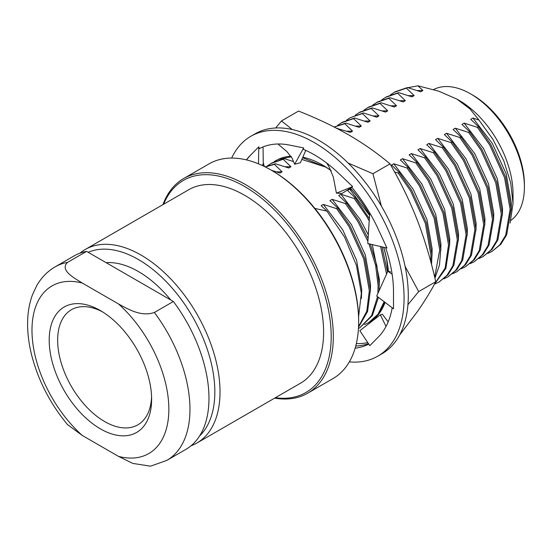 <?xml version="1.0" encoding="UTF-8"?>
<svg xmlns="http://www.w3.org/2000/svg" width="552" height="552" viewBox="0 0 552 552"><rect width="100%" height="100%" fill="white"/><g stroke="black" fill="none" stroke-linecap="round" stroke-linejoin="round"><path stroke-width="0.83" d="M392.196 307.802A112.015 64.674 60 0 1 378.382 336.989A112.015 64.674 60 0 1 377.789 337.576L369.812 345.662L359.828 330.689L380.328 314.792L386.027 326.446M385.655 247.731A112.015 64.674 60 0 1 393.507 291.967A112.015 64.674 60 0 1 393.5 293.119L393.507 308.796L376.699 296.051L387.842 271.232L392.127 274.185M351.548 187.031A112.015 64.674 60 0 1 378.382 229.473A112.015 64.674 60 0 1 378.962 230.75L386.945 248.034L367.756 243.522L369.723 212.899M246.44 159.894A112.015 64.674 60 0 1 250.222 155.485A112.015 64.674 60 0 1 250.815 154.898L258.791 146.818L259.309 148.667A112.015 64.674 60 0 1 289.828 145.128A112.015 64.674 60 0 1 290.78 145.328L303.69 147.929L303.317 149.323A112.015 64.674 60 0 1 338.776 173.39A112.015 64.674 60 0 1 339.721 174.294L352.638 186.59L336.416 193.179L342.178 193.379L351.803 187.328M250.222 155.485L246.475 159.907M368.453 343.627A112.015 64.674 60 0 1 355.75 346.021M231.654 158.079A126.946 73.292 60 0 1 250.829 136.296L255.052 133.86A126.946 73.292 60 0 1 318.525 140.146A126.946 73.292 60 0 1 401.456 252.016A126.946 73.292 60 0 1 381.998 353.742L377.775 356.178A126.946 73.292 60 0 1 349.326 361.898M368.764 344.089A112.015 64.674 60 0 1 355.143 348.181M250.829 136.296A126.946 73.292 60 0 1 314.302 142.588A126.946 73.292 60 0 1 397.233 254.451A126.946 73.292 60 0 1 377.775 356.178M380.328 314.792L382.363 314.233L388.166 321.906M356.026 344.945L356.344 345.994M258.791 146.818L258.474 163.827M261.896 165.31L263.283 164.337L263.049 146.922M263.283 164.337L264.615 166.607M303.69 147.929L294.644 164.248L292.139 158.293L286.902 151.586L277.939 143.996M294.644 164.248L300.405 162.716L305.773 150.385M336.416 193.179L333.332 177.088L329.13 167.008L326.694 163.061M390.478 271.839L387.842 271.232M276.034 160.549A93.343 53.896 60 0 1 276.076 160.522A93.343 53.896 60 0 1 281.982 157.886A93.343 53.896 60 0 1 291.042 156.209M302.813 157.196A93.343 53.896 60 0 1 330.634 170.244A93.343 53.896 60 0 1 331.103 170.582M399.62 335.064L417.326 311.694C424.861 300.902 430.995 290.918 435.728 281.741C431.002 260.461 424.867 239.961 417.326 220.234C409.605 200.624 400.497 181.843 390.002 163.882C377.644 153.415 363.885 143.755 348.733 134.902C333.401 126.153 316.669 118.211 298.542 111.076L281.479 120.922L275.648 127.981M407.928 304.711L418.671 291.587L435.728 281.741M418.671 291.587L405.085 266.319M381.391 206.103L372.938 173.728L390.002 163.882M372.938 173.728L348.16 163.061M292.208 129.506L281.479 120.922M350.451 188.177A93.343 53.896 60 0 1 369.64 214.79M383.688 247.268A93.343 53.896 60 0 1 388.401 271.363M385.082 302.406A93.343 53.896 60 0 1 369.419 322.202L369.336 322.251A93.343 53.896 60 0 0 385.027 302.365M356.351 343.579A112.015 64.674 -120 0 0 367.77 342.599M330.634 170.244L325.666 167.014A93.343 53.896 60 0 1 331.193 170.761M326.142 167.221L301.84 159.424M281.982 157.886L278.167 159.431L291.373 156.747M302.586 157.72L326.605 167.504M350.368 188.232A93.343 53.896 60 0 1 369.633 214.983M383.578 247.241A93.343 53.896 60 0 1 388.304 271.342M274.061 161.784A93.343 53.896 60 0 1 275.979 160.584A93.343 53.896 60 0 1 278.167 159.431M513.029 203.412L513.029 193.628A76.086 43.925 -120 0 0 459.229 100.443L456.897 99.098L469.89 108.861L478.915 120.019L492.991 139.477L503.845 160.942L510.69 182.795L513.029 203.412L510.138 223.022M407.99 87.692L417.919 85.815L438.736 91.177L456.897 99.098M358.593 316.765L361.332 293.202L356.495 265.581L344.572 237.091L326.915 211.112L314.875 208.428M358.552 326.667L366.797 311.204L369.309 290.697L363.733 258.95L348.871 226.279L336.61 208.642L323.334 204.412L321.133 205.682L326.915 211.112M358.531 327.219L367.584 311.494L370.371 290.083L364.796 258.329L349.94 225.665L337.679 208.028L336.61 208.642M358.462 328.474L359.876 327.709L371.572 315.682L377.54 296.686M377.878 293.429L378.106 285.619L375.643 265.464L368.915 243.798M367.901 241.334L357.675 221.2L345.407 203.564L332.132 199.334L329.937 200.604L337.679 208.028M359.876 327.709L372.365 315.544L378.43 297.362M379.079 290.752L379.176 284.998L376.809 265.312L370.364 244.136M368.081 238.65L358.745 220.579L346.477 202.95L345.407 203.564M364.637 324.569L368.674 322.63L377.947 314.302L384.192 301.73M386.559 274.089L380.597 246.544M369.267 220.966L366.473 216.115L354.212 198.485L340.936 194.249L338.735 195.518L346.477 202.95M378.907 313.833L384.889 302.255M387.49 272.019L381.984 246.868M369.419 218.716L355.281 197.864L354.212 198.485M430.767 261.689L430.912 255.127L425.337 223.381L410.474 190.709L398.213 173.08L394.57 171.982M431.533 264.574L431.974 254.513L426.406 222.767L411.544 190.095L399.282 172.465L398.213 173.08M434.679 277.228L439.709 250.049L434.134 218.302L419.278 185.631L407.017 168.001L393.742 163.765L391.541 165.034L399.282 172.465M434.928 278.263L439.475 265.057L440.779 249.435L435.204 217.681L420.348 185.017L408.08 167.38L407.017 168.001M434.445 284.149L445.147 268.093L448.514 244.971L442.939 213.217L428.076 180.552L415.815 162.916L402.539 158.686L400.338 159.956L408.08 167.38M434.231 284.549L445.878 268.389L449.576 244.35L444.001 212.603L429.145 179.931L416.884 162.302L415.815 162.916M435.045 283.921L439.082 281.982L446.947 275.407L452.84 265.836L457.311 239.885L451.736 208.138L436.88 175.467L424.612 157.837L411.337 153.601L409.142 154.87L416.884 162.302M439.082 281.982L448.017 274.792L453.903 265.215L458.381 239.271L452.806 207.517L437.95 174.853L425.682 157.216L424.612 157.837M443.842 278.843L447.879 276.904L455.752 270.328L461.638 260.751L466.109 234.807L460.541 203.053L445.678 170.389L433.417 152.752L420.141 148.522L417.94 149.792L425.682 157.216M447.879 276.904L456.821 269.707L462.707 260.137L467.178 234.186L461.603 202.439L446.747 169.768L434.486 152.138L433.417 152.752M452.64 273.757L456.683 271.819L464.549 265.243L470.435 255.673L474.913 229.722L469.338 197.975L454.482 165.303L442.214 147.674L428.938 143.444L426.744 144.714L434.486 152.138M456.676 271.819L465.619 264.629L471.505 255.058L475.983 229.108L470.407 197.361L455.545 164.689L443.284 147.06L442.214 147.674M461.444 268.679L465.481 266.74L473.354 260.164L479.239 250.594L483.711 224.643L478.135 192.896L463.28 160.225L451.018 142.595L437.743 138.359L435.542 139.628L443.284 147.06M465.481 266.74L474.423 259.55L480.309 249.973L484.78 224.029L479.205 192.275L464.349 159.611L452.088 141.974L451.018 142.595M470.242 263.594L474.278 261.662L482.151 255.086L488.037 245.509L492.515 219.565L486.94 187.811L472.084 155.146L459.816 137.51L446.54 133.28L444.339 134.55L452.088 141.974M474.278 261.662L483.221 254.465L489.106 244.895L493.585 218.944L488.009 187.197L473.147 154.525L460.885 136.896L459.816 137.51M479.046 258.515L483.083 256.577L490.956 250.001L496.841 240.43L501.313 214.48L495.737 182.733L480.882 150.061L468.62 132.432L455.345 128.195L453.144 129.465L460.885 136.896M483.083 256.577L492.018 249.387L497.911 239.816L502.382 213.865L496.807 182.119L481.951 149.447L469.69 131.818L468.62 132.432M487.844 253.437L491.88 251.498L499.753 244.922L505.639 235.352L510.117 209.401L504.542 177.654L489.679 144.983L477.418 127.353L464.142 123.117L461.941 124.386L469.69 131.818M491.88 251.498L500.823 244.308L506.708 234.731L511.18 208.787L505.611 177.033L490.749 144.369L478.487 126.732L477.418 127.353M336.768 128.354L350.341 132.418L352.542 131.148L344.8 123.717L345.862 123.103L359.138 127.333L361.339 126.063L353.597 118.639L354.667 118.025L367.942 122.254L370.144 120.985L362.395 113.56L363.464 112.939L376.74 117.176L378.941 115.906L371.199 108.475L372.269 107.861L385.544 112.09L387.745 110.821L379.997 103.396L381.066 102.775L394.342 107.012L396.543 105.742L388.801 98.311L389.871 97.697L403.146 101.934L405.341 100.657L397.599 93.233L398.668 92.619L411.944 96.848L414.145 95.579L406.403 88.154L407.473 87.533L395.204 91.742L390.423 94.854M406.403 88.154L394.135 92.363M398.668 92.619L386.407 96.828L381.625 99.94M397.599 93.233L385.337 97.442M389.871 97.697L377.602 101.906L372.821 105.018M388.801 98.311L376.54 102.52M381.066 102.775L368.805 106.984L364.023 110.096M379.997 103.396L367.736 107.605M372.269 107.861L360.001 112.07L355.219 115.182M371.199 108.475L358.938 112.684M363.464 112.939L350.134 117.762M362.395 113.56L350.134 117.769L346.421 120.26M354.667 118.025L342.406 122.227L337.617 125.338M353.597 118.639L341.336 122.848M345.862 123.103L334.139 127.008M344.8 123.717L334.195 127.036M337.065 128.181L336.575 128.257M271.46 170.285L279.933 173.066L282.134 171.796L274.392 164.365L275.462 163.751L288.737 167.98L290.938 166.711L283.19 159.286L284.259 158.665L271.998 162.874L267.216 165.986M283.19 159.286L270.928 163.495M275.462 163.751L265.202 166.89M274.392 164.365L265.326 166.959M407.473 87.533L420.748 91.77L422.942 90.5L417.181 90.569M422.942 90.5L417.919 85.815M414.145 95.579L408.383 95.648M405.341 100.657L399.579 100.726M396.543 105.742L390.781 105.811M387.745 110.821L381.984 110.89M378.941 115.906L373.18 115.975M370.144 120.985L364.382 121.054M361.339 126.063L355.578 126.132M352.542 131.148L346.78 131.217M290.938 166.711L285.177 166.78M282.134 171.796L276.373 171.865M511.193 209.85L511.359 203.15L506.149 173.728L492.329 143.458L472.947 118.038L470.746 119.308L478.487 126.732M478.915 120.019L472.947 118.038M502.396 214.928L502.555 208.235L497.345 178.813L483.531 148.536L464.142 123.117M493.591 220.006L493.757 213.313L488.548 183.892L474.727 153.615L455.345 128.195M484.794 225.092L484.953 218.392L479.743 188.97L465.929 158.7L446.54 133.28M475.99 230.17L476.155 223.477L470.946 194.056L457.125 163.778L437.743 138.359M467.192 235.255L467.358 228.556L462.148 199.134L448.327 168.857L428.938 143.444M458.395 240.334L458.553 233.634L453.344 204.212L439.523 173.942L420.141 148.522M449.59 245.412L449.756 238.719L444.546 209.298L430.726 179.02L411.337 153.601M440.793 250.498L440.951 243.798L435.742 214.376L421.921 184.099L402.539 158.686M431.988 255.576L432.154 248.883L426.944 219.454L413.124 189.184L393.742 163.765M388.042 271.37L386.642 259.626M369.612 215.411L349.733 189.17L347.539 190.44L355.281 197.864M351.831 189.881L349.733 189.17M379.189 286.06L379.348 279.367L372.303 244.591M368.336 234.91L360.318 219.668L340.936 194.249M370.385 291.145L370.551 284.446L365.341 255.024L351.52 224.747L332.132 199.334M361.381 298.542L361.746 289.531L356.537 260.102L342.716 229.832L323.334 204.412M284.259 158.665L293.505 161.55M86.574 251.381A111.718 64.501 -120 0 0 74.12 255.9L55.11 266.878A111.718 64.501 60 0 1 67.565 262.352L86.574 251.381L129.982 276.442L173.383 301.502L154.374 312.473C141.029 317.165 127.602 308.837 118.494 303.952L82.331 283.072C73.823 277.78 59.464 270.066 67.565 262.352M154.374 312.473A111.718 64.501 60 0 1 166.828 460.382L185.838 449.404A111.718 64.501 -120 0 0 173.383 301.502M100.409 428.856A72.415 41.807 60 0 1 49.204 340.163A72.415 41.807 60 0 1 100.409 310.597A72.415 41.807 60 0 1 151.621 399.289A72.415 41.807 60 0 1 100.409 428.856M55.11 266.878C47.417 271.398 41.276 277.67 36.708 285.688L32.395 294.975C29.159 303.883 27.559 313.66 27.6 324.3C27.634 334.298 29.008 344.655 31.712 355.364C38.316 380.673 50.232 403.726 67.461 424.529L82.331 435.5L118.494 456.38L132.839 463.425L150.551 466.178M472.712 95.096L470.601 93.874L472.712 95.096A73.099 42.2 60 0 1 524.4 184.623L524.4 187.059A76.086 43.925 -120 0 0 470.601 93.874A76.086 43.925 -120 0 0 433.534 89.576M510.931 220.4A76.086 43.925 -120 0 0 524.4 187.059M272.06 170.63L271.004 170.023L272.06 170.63A122.468 70.704 60 0 1 358.655 320.622L358.655 321.844A123.959 71.567 -120 0 0 271.004 170.023A123.959 71.567 -120 0 0 209.022 163.882L183.678 178.517A123.959 71.567 60 0 1 307.637 250.084A123.959 71.567 60 0 1 307.637 393.224A123.959 71.567 60 0 1 274.661 398.13M162.944 204.626A123.959 71.567 60 0 1 183.678 178.517M307.637 393.224L332.98 378.589A123.959 71.567 -120 0 0 358.655 321.844M275.372 397.716A122.468 70.704 -120 0 0 305.836 251.125A122.468 70.704 -120 0 0 163.654 204.212M191.089 445.747A111.718 64.501 -120 0 0 196.885 443.035L300.46 383.233A111.718 64.501 -120 0 0 300.46 254.23A111.718 64.501 -120 0 0 188.743 189.729L85.167 249.532A111.718 64.501 -120 0 0 79.916 253.189M196.885 443.035A111.718 64.501 -120 0 0 196.885 314.033A111.718 64.501 -120 0 0 85.167 249.532M199.603 435.949A108.054 62.383 -120 0 0 190.385 313.081A108.054 62.383 -120 0 0 88.182 252.305M170.74 299.971A93.343 53.896 -120 0 0 106.122 262.662M102.569 311.894A66.44 38.364 -120 0 0 71.415 309.748A66.44 38.364 -120 0 0 61.231 362.988A66.44 38.364 -120 0 0 104.632 421.542A66.44 38.364 -120 0 0 137.855 424.833A66.44 38.364 -120 0 0 151.572 396.771M118.494 456.38A96.786 55.876 -120 0 0 168.85 409.239A96.786 55.876 -120 0 0 118.494 303.952M82.331 283.072A96.786 55.876 -120 0 0 31.975 330.213A96.786 55.876 -120 0 0 82.331 435.5M263.256 162.516L264.035 165.614M369.419 322.202L368.674 322.63M166.828 460.382L150.551 466.185"/></g></svg>
